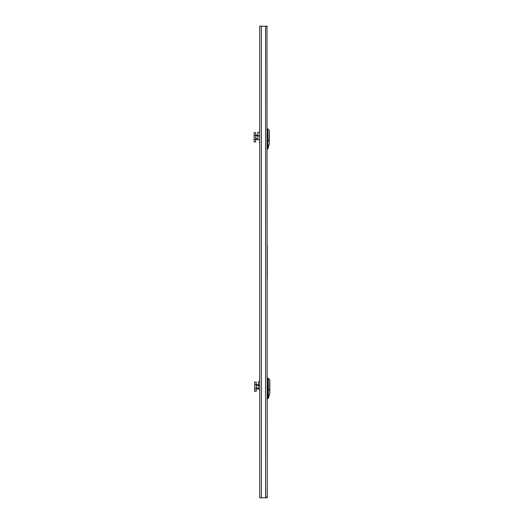 <?xml version="1.0" encoding="UTF-8"?>
<svg xmlns="http://www.w3.org/2000/svg" width="524" height="524" viewBox="0 0 524 524"><rect width="100%" height="100%" fill="white"/><g stroke="black" fill="none" stroke-linecap="round" stroke-linejoin="round"><path stroke-width="0.79" d="M267.247 278.545L267.247 245.455M267.247 26.2L267.247 26.822L266.978 26.2L259.721 26.2L259.721 497.8L266.952 497.8L267.247 496.136L266.978 26.2M266.709 496.136L267.05 496.136M266.952 497.8L267.247 496.136L267.247 497.8M267.247 496.136A1.664 1.664 0 0 1 266.952 497.086M255.719 135.212L255.719 132.618L254.16 132.618L254.16 141.958L255.719 141.958L255.719 135.212L254.16 135.212M269.244 143.792L267.666 148.868L269.31 143.622L269.244 130.194L267.247 128.701M267.666 148.94L267.666 145.744L267.836 148.803L268.838 145.318M269.244 130.194L269.061 141.506M269.31 143.74L268.773 145.325L267.836 145.718L267.666 128.714L267.666 141.113M269.323 137.209L269.323 132.814M259.721 132.277L257.906 132.277L257.906 135.801L259.203 135.801M257.906 135.749L259.203 135.919M268.917 145.122L268.347 147.146L268.923 145.109M269.192 144.107L269.087 144.467M268.34 147.198L268.602 146.248L268.34 147.198M268.57 146.36L268.681 145.973M268.969 144.925L269.087 144.506L268.969 144.925M268.504 146.589L268.419 146.93L268.511 146.589M268.57 146.393L269.087 144.552L268.57 146.393M269.323 143.707L268.773 145.482M268.838 145.469L267.836 148.868M257.906 135.212L255.83 135.212L255.83 135.795L257.906 135.795L257.906 138.781L255.83 138.781L255.83 139.364L257.906 139.364M255.83 135.795L255.83 138.781M256.236 384.662L256.236 382.068L254.677 382.068L254.677 391.408L256.236 391.408L256.236 384.662L254.677 384.662M268.183 398.391L268.183 395.201L268.353 398.253L269.834 393.072L269.768 379.651L267.764 378.151L267.764 398.692L268.419 398.214L269.356 394.769M269.768 379.651L269.585 390.956M269.834 393.19L269.29 394.775L268.353 395.168L268.183 378.164L268.183 390.563M269.84 386.66L269.84 382.265M259.721 381.727L258.424 381.727L258.424 385.251L259.721 385.251M258.424 385.206L259.721 385.206M267.764 391.972L267.247 391.972M267.764 381.511L267.247 381.511M267.764 384.269L267.247 384.269M267.764 389.024L267.247 389.024M267.247 391.887L267.764 391.887M269.434 394.572L268.864 396.596L269.441 394.559M269.605 393.917L269.709 393.557M269.205 395.424L269.081 395.843M269.487 394.376L269.605 393.956L269.487 394.376M269.022 396.039L268.936 396.38L269.035 396.039M269.768 393.242L269.29 394.932M269.84 393.164L268.353 398.319M258.424 384.662L256.347 384.662L256.347 385.245L258.424 385.245L258.424 388.238L256.347 388.238L256.347 388.815L258.424 388.815M256.347 385.245L256.347 388.238M261.378 497.8L261.378 26.2M265.583 26.2L265.583 497.8M255.719 139.364L254.16 139.364M267.247 145.751L267.666 145.744L267.666 140.845L267.247 140.851M267.836 141.08L267.836 128.793L267.836 140.812L269.323 140.15M256.236 388.815L254.677 388.815M267.764 395.201L268.183 395.201L268.183 390.295L267.764 390.301M268.353 390.531L268.353 378.243L268.353 390.262L269.84 389.601M259.721 142.299L259.203 142.299M267.902 148.764L267.247 149.242M259.203 139.849L257.906 139.849M269.356 394.919L268.419 398.214M259.721 389.299L258.424 389.299"/></g></svg>
